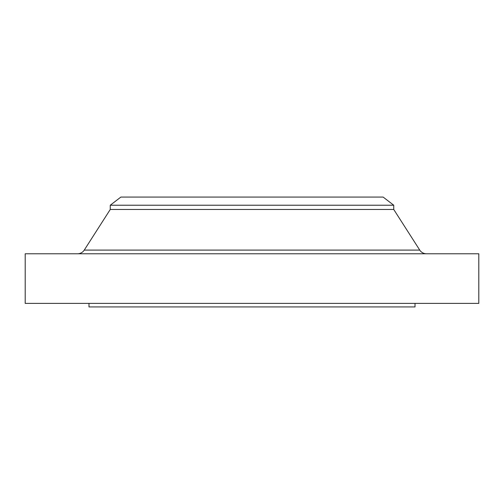 <?xml version="1.0" encoding="UTF-8"?>
<svg xmlns="http://www.w3.org/2000/svg" width="504" height="504" viewBox="0 0 504 504"><rect width="100%" height="100%" fill="white"/><g stroke="black" fill="none" stroke-linecap="round" stroke-linejoin="round"><path stroke-width="0.76" d="M426.466 253.77A7.976 7.976 0 0 1 419.75 250.097L393.75 209.475L110.25 209.475L84.25 250.097L419.75 250.097M77.534 253.77A7.976 7.976 0 0 0 84.25 250.097M110.25 205.222L393.75 205.222L383.128 197.07L120.872 197.07L110.25 205.222L110.25 209.475M393.75 205.222L393.75 209.475M478.8 253.77L25.2 253.77L25.2 303.383L478.8 303.383L478.8 253.77M88.987 303.383L88.987 306.93L415.012 306.93L415.012 303.383"/></g></svg>
